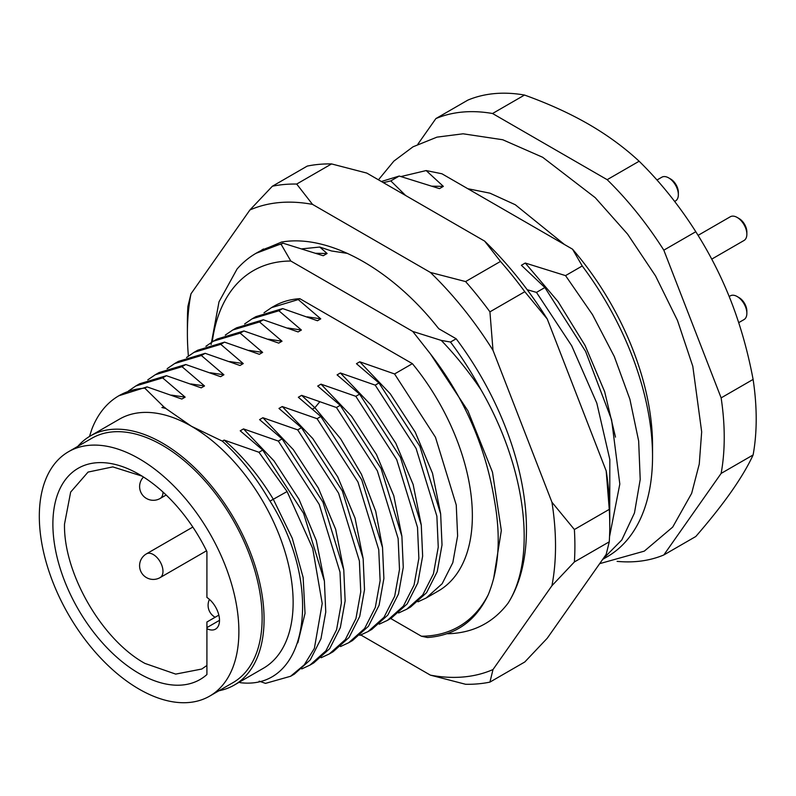 <?xml version="1.0" encoding="UTF-8"?>
<svg xmlns="http://www.w3.org/2000/svg" width="796" height="796" viewBox="0 0 796 796"><rect width="100%" height="100%" fill="white"/><g stroke="black" fill="none" stroke-linecap="round" stroke-linejoin="round"><path stroke-width="1.19" d="M721.136 473.421L753.106 454.964A246.601 142.375 -120 0 0 756.2 418.985A246.601 142.375 -120 0 0 753.106 379.423L721.136 397.881A246.601 142.375 60 0 1 721.136 473.421L663.824 554.961A246.601 142.375 60 0 1 617.109 561.369M753.106 454.964C748.111 465.819 740.817 478.098 731.226 491.819C721.753 505.281 709.942 520.176 695.794 536.504L663.824 554.961M698.082 235.367L730.32 216.751A13.701 7.91 60 0 1 737.166 217.437A13.701 7.91 60 0 1 746.857 234.213A13.701 7.91 60 0 1 744.021 240.482L711.733 259.128M729.196 296.51L730.32 295.853A13.701 7.91 60 0 1 737.166 296.53A13.701 7.91 60 0 1 746.857 313.316A13.701 7.91 60 0 1 744.021 319.584L738.708 322.649M656.979 180.005L661.814 177.209A13.701 7.91 60 0 1 668.67 177.886A13.701 7.91 60 0 1 678.351 194.662A13.701 7.91 60 0 1 675.515 200.94L674.64 201.438M737.166 217.437L739.106 218.552A10.965 6.328 60 0 1 746.857 231.974L746.857 234.213M737.166 296.53L739.106 297.654A10.965 6.328 60 0 1 746.857 311.077L746.857 313.316M668.67 177.886L670.61 179.001A10.965 6.328 60 0 1 678.351 192.423L678.351 194.662M142.056 476.117L112.803 466.894L88.058 472.078L70.655 492.087L64.506 524.136C63.461 573.2 101.838 639.735 144.912 663.406L175.697 674.103L201.766 669.038L206.91 665.466M219.507 620.333A19.184 11.074 -120 0 0 206.91 597.438L206.91 551.578A121.937 70.396 60 0 0 110.933 463.551A121.937 70.396 60 0 0 52.884 524.136A121.937 70.396 60 0 0 110.933 651.745A121.937 70.396 60 0 0 206.91 674.55L206.91 628.681A19.184 11.074 -120 0 0 215.537 629.119A19.184 11.074 -120 0 0 219.507 620.333L206.91 627.606L206.91 628.681M209.656 696.122L232.91 682.699A141.111 81.471 -120 0 0 254.541 569.618A141.111 81.471 -120 0 0 162.354 445.272A141.111 81.471 -120 0 0 91.799 438.278L68.546 451.7A141.111 81.471 -120 0 0 46.914 564.782A141.111 81.471 -120 0 0 139.101 689.127A141.111 81.471 -120 0 0 209.656 696.122A141.111 81.471 -120 0 0 231.288 583.04A141.111 81.471 -120 0 0 139.101 458.695A141.111 81.471 -120 0 0 68.546 451.7M218.94 690.759A143.857 83.053 -120 0 0 234.283 685.067A143.857 83.053 -120 0 0 256.332 569.797A143.857 83.053 -120 0 0 162.354 443.034A143.857 83.053 -120 0 0 90.426 435.91A143.857 83.053 -120 0 0 77.829 446.347M90.426 435.91L119.49 419.124A143.857 83.053 60 0 1 191.418 426.258L222.343 441.123L224.134 440.089L258.939 452.257L287.087 491.53L312.699 548.444L322.211 603.497L314.38 648.372L304.301 664.799L290.56 676.282L265.516 683.376L259.197 681.167M400.965 176.553L426.159 170.563L441.929 173.777L572.533 249.178A205.507 118.644 -120 0 1 652.541 445.272L652.541 456.456A219.208 126.554 -120 0 0 582.244 265.973L572.533 249.178M187.388 333.494L187.388 322.31A274.003 158.195 60 0 1 187.906 306.38L190.98 293.814A260.302 150.285 -120 0 0 187.388 333.494A260.302 150.285 -120 0 0 188.383 356.061M609.258 509.38L606.184 470.894A260.302 150.285 60 0 1 609.766 514.713L609.766 525.897A274.003 158.195 -120 0 0 609.258 509.38L574.384 529.519A274.003 158.195 60 0 1 574.384 561.956L551.936 585.707A260.302 150.285 -120 0 0 551.936 502.216L574.384 529.519M551.936 585.707L493.003 669.545A260.302 150.285 60 0 1 430.387 675.137L465.6 684.281A274.003 158.195 -120 0 0 489.928 682.112L524.803 661.973L547.26 638.223L606.184 554.394L609.258 541.827A274.003 158.195 -120 0 0 609.766 525.897M296.689 184.055L331.564 163.926A274.003 158.195 -120 0 0 307.236 166.095L272.361 186.234A274.003 158.195 -120 0 1 296.689 184.055L312.53 204.393A260.302 150.285 60 0 0 249.904 209.985L190.98 293.814M609.258 541.827L574.384 561.956M489.928 311.843L524.803 291.714A274.003 158.195 -120 0 0 500.475 261.436L465.6 281.575A274.003 158.195 -120 0 1 489.928 311.843L493.003 350.34A260.302 150.285 60 0 0 430.387 272.431L312.53 204.393M524.803 291.714L547.26 319.017A260.302 150.285 60 0 0 484.635 241.108L500.475 261.436M331.564 163.926L366.777 173.07L484.635 241.108M493.003 669.545L489.928 682.112M360.857 634.999L430.387 675.137M249.904 209.985L272.361 186.234M430.387 272.431L465.6 281.575M551.936 502.216L493.003 350.34M606.184 470.894L547.26 319.017M263.516 248.989L261.297 250.402M259.645 251.257L281.565 242.054C328.569 233.805 391.433 268.998 437.651 327.355A206.87 119.44 60 0 1 438.885 328.798L456.158 338.768L450.486 342.041A219.208 126.554 60 0 1 480.983 389.771C468.894 371.812 455.66 355.354 441.263 340.409L450.486 342.041M255.924 253.347L282.948 243.168L281.087 244.233L290.799 261.028A205.507 118.644 -120 0 0 212.243 341.862M211.079 344.549L218.999 301.853L237.059 269.028A219.208 126.554 60 0 1 256.193 253.198A219.208 126.554 60 0 1 281.087 244.233M282.948 243.168L323.236 255.735L327.106 253.506L315.962 253.277M327.106 253.506L319.763 247.049L302.082 248.83M383.374 182.652L390.796 180.901L405.622 195.488M381.393 181.508L399.204 176.045L390.796 180.901M399.204 176.045L439.482 188.622L443.362 186.383L432.238 186.174M443.362 186.383L426.159 170.563M602.672 559.389L607.139 556.802A219.208 126.554 -120 0 0 652.541 456.456M582.244 265.973L565.538 275.615L525.26 263.038L521.38 265.277L544.882 287.535L536.474 292.391L571.697 345.782L596.821 403.154L609.836 459.561L609.726 510.137M602.87 559.1L621.795 539.977L634.462 512.992L640.213 479.49L638.651 440.964L629.915 399.313L614.313 356.548L592.503 314.649L565.538 275.615M615.487 437.123L604.662 391.682L585.07 345.454L558.026 301.555L525.26 263.038M609.547 536.594L619.815 484.038L611.587 419.731L585.637 351.474L544.882 287.535M536.474 292.391L527.181 289.704M319.763 247.049L331.484 250.969L347.524 253.407M480.983 389.771C526.136 467.65 537.071 557.389 508.206 602.96A219.208 126.554 -120 0 0 456.158 338.768M508.206 602.96L508.087 603.149C493.072 622.84 472.983 633.039 447.83 633.755L447.412 633.616M390.697 618.492L421.402 636.223A205.507 118.644 -120 0 0 488.266 594.682C475.719 621.159 455.451 635.437 427.462 637.516L421.402 636.223M290.799 261.028L412.756 331.435L441.263 340.409M493.59 578.881L501.331 530.524L492.485 472.177L467.929 410.835L430.377 353.842L412.756 331.435M488.266 594.682C498.993 568.513 501.042 536.982 494.406 500.097C485.5 446.248 464.158 397.493 430.377 353.842M297.823 642.82L305.027 613.398L303.147 577.508L292.281 538.305L273.277 499.221C259.377 476.108 242.999 456.397 224.134 440.089M382.458 547.031L375.712 511.271L361.444 474.267L340.668 438.845L314.878 407.721L301.634 395.343L298.341 397.254L320.838 416.517L317.067 418.696L357.981 482.028L378.747 549.737L380.12 580.682L375.314 607.408L364.638 628.482L348.698 642.74L340.489 646.551M426.198 597.995L438.307 591.01A164.404 94.923 -120 0 0 412.388 363.663L394.567 373.951L435.482 437.283L456.247 504.992L457.62 535.937L452.815 562.663L442.138 583.737L426.198 597.995L417.99 601.806M440.566 513.36L432.517 473.312L415.223 432.129L390.209 393.731L359.752 361.792L356.459 363.692L378.966 382.956L375.195 385.135L416.109 448.466L436.875 516.176L438.248 547.121L433.442 573.846L422.766 594.92L406.816 609.179L398.617 612.99M394.567 373.951L359.752 361.792M406.816 609.179L410.597 607L426.537 592.741L437.223 571.667L442.019 544.942L440.656 513.997L419.88 446.287L378.966 382.956M421.193 524.554L413.144 484.505L395.851 443.312L370.837 404.915L340.38 372.976L337.086 374.876L359.593 394.139L355.812 396.318L396.726 459.66L417.502 527.36L418.865 558.304L414.069 585.04L403.393 606.104L387.443 620.373L379.244 624.173M375.195 385.135L340.38 372.976M387.443 620.373L391.224 618.184L407.164 603.925L417.84 582.851L422.646 556.125L421.283 525.181L400.507 457.471L359.593 394.139M401.821 535.798L393.791 495.739L376.488 454.526L351.474 416.119L321.007 384.16L317.713 386.06L340.22 405.333L336.439 407.512L377.354 470.844L398.129 538.554L399.493 569.488L394.687 596.224L384.01 617.288L368.07 631.556L359.872 635.367M355.812 396.318L321.007 384.16M368.07 631.556L371.841 629.377L387.791 615.109L398.468 594.045L403.274 567.309L401.9 536.375L381.135 468.665L340.22 405.333M336.439 407.512L301.634 395.343M348.698 642.74L352.469 640.561L368.419 626.293L379.095 605.229L383.891 578.503L382.528 547.558L361.752 479.849L320.838 416.517M363.075 558.195L355.046 518.126L337.743 476.913L312.728 438.496L282.252 406.537L278.958 408.438L301.465 427.701L297.694 429.88L338.608 493.212L359.374 560.921L360.747 591.866L355.941 618.591L345.265 639.666L329.315 653.924L321.116 657.735M317.067 418.696L282.252 406.537M329.315 653.924L333.096 651.745L349.036 637.487L359.722 616.412L364.518 589.687L363.155 558.742L342.38 491.032L301.465 427.701M343.693 569.339L335.653 529.28L318.36 488.077L293.346 449.67L262.879 417.721L259.586 419.621L282.092 438.885L278.311 441.064L319.226 504.405L340.001 572.105L341.365 603.05L336.569 629.785L325.892 650.849L309.942 665.118L301.734 668.929M297.694 429.88L262.879 417.721M309.942 665.118L313.724 662.929L329.663 648.67L340.34 627.596L345.146 600.871L343.772 569.926L323.007 502.216L282.092 438.885M324.32 580.563L316.291 540.494L298.998 499.281L273.973 460.864L243.506 428.905L240.213 430.805L262.72 450.068L303.624 513.41L324.4 581.11L325.763 612.054L320.957 638.78L310.291 659.854L294.341 674.122L290.57 676.302M278.311 441.064L243.506 428.905M262.72 450.068L258.939 452.257M89.5 436.457L91.749 429.442A164.404 94.923 60 0 1 118.903 395.741L147.041 386.886L181.846 399.045L185.14 397.144L171.588 395.124M128.385 391.065L135.857 385.951L162.643 377.881L185.14 397.144M135.857 385.951L139.628 383.772L166.414 375.702L162.643 377.881M166.414 375.702L201.229 387.861L204.522 385.96L190.97 383.951M147.777 379.861L155.23 374.767L182.015 366.697L204.522 385.96M155.23 374.767L159.001 372.588L185.786 364.518L182.015 366.697M185.786 364.518L220.601 376.677L223.895 374.777L210.323 372.747M167.15 368.677L174.603 363.583L201.388 355.514L223.895 374.777M174.603 363.583L178.384 361.394L205.169 353.325L201.388 355.514M205.169 353.325L239.974 365.493L243.268 363.583L229.716 361.573M186.523 357.494L193.975 352.389L220.761 344.32L243.268 363.583M193.975 352.389L197.756 350.21L224.542 342.141L220.761 344.32M224.542 342.141L259.347 354.3L262.64 352.399L249.078 350.379M205.905 346.31L213.358 341.205L240.143 333.136L262.64 352.399M213.358 341.205L217.129 339.026L243.914 330.957L240.143 333.136M243.914 330.957L278.729 343.116L282.023 341.215L268.461 339.195M225.278 335.116L232.731 330.022L259.516 321.952L282.023 341.215M232.731 330.022L236.502 327.843L263.287 319.773L259.516 321.952M263.287 319.773L298.102 331.932L301.395 330.032L287.844 328.012M244.651 323.932L252.103 318.838L278.889 310.768L301.395 330.032M252.103 318.838L255.884 316.649L282.67 308.579L278.889 310.768M282.67 308.579L317.475 320.748L320.768 318.848L307.216 316.828M264.023 312.748L271.476 307.644L298.261 299.575L320.768 318.848M271.476 307.644L273.904 306.251A164.404 94.923 -120 0 1 299.823 298.679L298.261 299.575M299.823 298.679L412.388 363.663M239.138 682.262L240.452 682.709C308.659 690.689 324.022 586.264 270.003 501.112L266.71 495.769C253.964 474.575 239.168 456.357 222.343 441.123M118.903 395.741A164.404 94.923 60 0 1 144.822 388.169L147.041 386.886M165.767 408.328L163.896 406.925L161.916 407.532L165.658 408.398L161.916 407.532M144.822 388.169L163.896 406.925M165.658 408.398L191.418 426.258A143.857 83.053 60 0 1 285.396 553.021A143.857 83.053 60 0 1 263.337 668.292L234.283 685.067M218.85 615.119L206.91 622.014L206.91 627.606M417.84 144.235L435.89 118.574A246.601 142.375 60 0 1 492.545 113.51L607.169 179.687A246.601 142.375 60 0 1 663.824 250.173L721.136 397.881M663.824 250.173L695.794 231.716C709.942 254.004 721.753 277.316 731.226 301.654C740.658 326.022 747.942 351.941 753.106 379.423M607.169 179.687L639.138 161.23A246.601 142.375 60 0 1 695.794 231.716M492.545 113.51L524.514 95.052C548.315 103.609 569.687 113.331 588.602 124.226C607.477 135.151 624.323 147.489 639.138 161.23M435.89 118.574L467.859 100.117A246.601 142.375 60 0 1 524.514 95.052M192.831 527.071L146.434 553.857A13.701 7.91 60 0 1 153.29 554.533A13.701 7.91 60 0 1 162.235 566.613A13.701 7.91 60 0 1 160.135 577.588L206.532 550.802M287.087 491.53L269.983 501.122M319.594 402.01L314.878 407.721L312.728 408.965M143.509 477.033A13.701 13.701 0 0 0 160.135 498.485A13.701 7.91 -120 0 0 162.971 492.027M467.789 188.712L489.968 193.179L515.271 204.731L564.523 244.561M599.667 563.658L644.292 551.14L672.7 527.091L691.664 493.331L699.266 464.028L701.674 431.84L692.809 366.319L677.505 320.529L655.546 275.933L627.626 234.163L595.239 197.677L542.663 157.27L502.734 139.748L463.093 133.798L436.964 137.141L413.015 146.812L393.891 161.09L378.458 179.806M209.428 599.378A13.701 13.701 0 0 0 215.149 617.258M146.434 553.857A13.701 13.701 0 0 0 146.434 577.588A13.701 13.701 0 0 0 160.135 577.588M263.337 249.088L261.844 249.954M257.088 252.68L256.193 253.198M160.135 498.485L166.165 495.012"/></g></svg>
